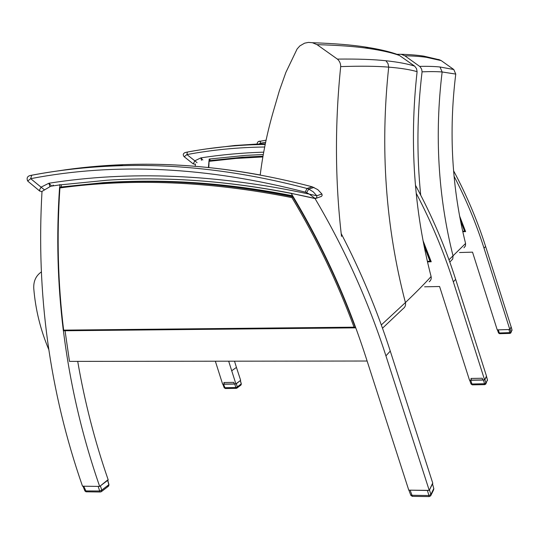 <?xml version="1.0" encoding="UTF-8"?>
<svg xmlns="http://www.w3.org/2000/svg" width="539" height="539" viewBox="0 0 539 539"><rect width="100%" height="100%" fill="white"/><g stroke="black" fill="none" stroke-linecap="round" stroke-linejoin="round"><path stroke-width="0.81" d="M463.964 247.799L465.447 245.899L465.575 243.473L448.994 259.791M396.98 54.318L401.144 54.284L404.836 55.78L420.043 66.668L421.68 69.228L422.071 71.828C429.974 71.498 436.664 71.546 442.142 71.97L455.758 74.092L453.784 69.518L441.212 60.611L438.483 59.438M422.071 71.828C417.051 113.459 416.593 154.565 420.71 195.138M465.575 243.473C451.877 188.542 448.603 132.082 455.758 74.092M419.719 66.378C427.696 66.216 434.454 66.418 439.999 66.991L453.784 69.518M404.836 55.78C413.265 55.948 420.44 56.454 426.362 57.302L441.212 60.611M454.06 176.233C466.147 199.403 476.132 223.389 484.022 248.196L509.84 329.504L497.234 329.868L472.528 252.151L459.477 252.528M462.806 231.723L465.615 231.629L459.612 216.024M453.575 170.769C466.599 195.057 477.278 220.289 485.605 246.458L511.14 326.91L509.84 329.504M209.893 160.568L210.042 158.965M208.809 167.541L209.172 159.066L245.427 155.387L263.295 154.504L245.427 155.387M195.394 163.977L195.206 166.281M215.344 361.211L222.62 384.112L234.324 383.943L233.791 382.36L223.867 382.535L224.339 384.105M234.324 383.943L235.887 383.896L228.677 361.197M424.611 286.809L439.588 286.512L469.489 380.13L482.829 379.941L482.264 378.25L470.958 378.445L471.457 380.123M482.829 379.941L484.601 379.887L453.346 281.863C443.57 251.282 431.18 221.711 416.182 193.164M423.075 240.744L431.227 261.765L427.508 261.866L430.897 261.752M235.887 383.896L240.65 380.312L236.432 367.409L231.615 370.839M234.519 361.184L236.432 367.409M484.601 379.887L486.488 376.114L455.644 279.343C445.227 246.761 431.827 215.378 415.434 185.2M59.586 184.736L59.977 184.621M355.262 327.84L63.319 330.771L63.636 330.131C57.909 283.298 56.669 235.9 59.917 187.943L59.775 184.911L50.767 186.211L42.008 191.406C36.086 293.391 49.588 391.658 82.514 486.205L99.668 486.414C82.11 435.896 70.03 384.011 63.413 330.771M367.113 361.022L69.491 361.393L65.051 330.751M341.187 233.569C360.881 271.494 377.239 310.666 390.27 351.091L432.797 483.288L429.239 490.389L385.931 355.855C368.171 300.89 344.536 248.452 315.025 198.547L315.2 198.48M77.717 361.386C84.636 401.764 94.81 441.293 108.231 479.966L99.668 486.414M315.025 198.547L291.383 193.36M291.222 193.407C322.315 244.922 347.109 299.226 365.597 356.313L408.771 490.146L429.239 490.389M61.217 186.865L61.372 184.709M292.657 195.792C239.727 185.288 188.509 180.45 139.001 181.279M41.26 272.006C35.931 275.732 33.431 281.196 33.762 288.392C35.48 309.507 40.486 329.888 48.773 349.548M429.212 281.756C430.917 280.435 431.544 278.697 431.099 276.534C424.954 283.352 416.391 292.037 405.409 302.581L381.316 324.936M260.209 175.007C262.884 153.507 267.29 132.196 273.435 111.074L279.357 90.788L285.872 72.421L297.11 48.982L299.879 45.889L304.602 43.174L308.463 42.399L312.404 42.716L317.033 44.649L337.387 59.095C339.597 61.062 340.702 63.562 340.688 66.6C360.706 65.947 376.707 66.129 388.7 67.132C400.76 68.123 410.233 69.639 417.105 71.674L416.519 68.608L414.673 66.135L399.446 55.456L396.542 54.163M340.688 66.6C334.793 124.233 335.069 180.834 341.51 236.405M431.099 276.534C413.945 210.351 409.283 142.067 417.105 71.674M337.387 59.095C357.6 58.872 373.763 59.425 385.897 60.752C398.099 62.066 407.693 63.858 414.673 66.135M317.033 44.649C338.351 45.242 355.491 46.509 368.454 48.443C381.491 50.363 391.826 52.701 399.446 55.456M202.846 160.002L200.885 157.873L201.471 160.332M184.23 156.775L186.918 154.565L187.383 152.059L184.843 152.638M263.712 152.153C242.28 152.82 221.334 154.727 200.885 157.873L194.808 160.817L197.031 162.65M264.689 146.999C237.968 147.349 212.049 149.876 186.918 154.565L194.808 160.817L193.252 163.937M485.882 383.815L487.431 379.867M486.373 376.343L484.911 379.712L483.456 380.056L484.521 383.748L485.895 383.114L485.747 384.091L484.709 384.651L485.747 384.091M484.676 384.61L472.245 384.839L471.046 384.017L469.624 380.13L471.046 384.017L484.521 383.748L484.709 384.651L472.245 384.839L470.702 380.258L469.685 380.13M483.456 380.056L470.702 380.258M237.019 388.053L240.812 385.149L241.29 383.808L240.414 380.628M240.374 380.521L236.325 383.728L234.775 384.051L235.839 387.514L237.301 386.921L236.87 388.168L236.21 388.356L236.87 388.168M224.197 387.73L235.839 387.514L236.21 388.356L225.268 388.518L223.577 384.233L222.809 384.105M225.403 388.484L224.224 387.797L222.829 384.125M234.775 384.051L223.577 384.233M259.037 144.001L260.297 143.246L260.532 141.178L266.084 140.187L258.626 141.562M510.925 332.718L511.996 329.908M509.389 329.518L508.937 329.551L509.813 332.624L510.938 332.132L510.817 332.947L509.961 333.412L510.817 332.947M509.941 333.392L499.565 333.702L498.541 333.014L497.396 329.861L498.541 333.014L509.813 332.624L509.961 333.412L499.565 333.702L498.299 329.855L497.861 329.848M511.1 326.984L509.881 329.43M508.937 329.551L498.299 329.855M430.843 495.489L433.605 489.87L433.733 488.347M428.471 490.382L427.42 490.477L428.909 495.516L430.856 494.532L430.668 495.853L429.34 496.52M412.423 496.358L412.018 495.287L428.909 495.516L429.287 496.594M432.433 483.591L429.489 489.89L430.856 494.532L433.794 488.57L432.5 483.874M427.42 490.477L409.216 490.146M107.659 486.508L108.319 486.326L108.912 484.44L107.766 480.316M108.319 486.326L101.42 491.608M86.307 491.804L83.72 486.225L98.192 486.394L99.668 491.009L101.756 490.119L101.217 491.757L100.139 491.992L101.217 491.757M99.668 491.009L100.139 491.992L85.997 491.804L84.872 490.928L99.668 491.009M107.679 479.993L100.395 485.868L101.756 490.119L108.844 484.709L107.652 480.404M83.72 486.225L82.986 486.104M51.751 186.063L48.881 183.24L49.911 186.474M57.525 170.978C78.957 167.622 100.955 165.513 123.525 164.658C184.163 162.273 247.064 169.657 312.229 186.804L317.815 189.654L321.904 193.993L316.797 195.772L309.278 194.121L315.113 198.44M306.583 192.612L309.278 194.121C216.557 174.151 129.758 170.526 48.881 183.24L41.072 187.154L30.683 178.665L31.713 175.215C58.711 170.102 86.658 166.996 115.562 165.891C86.59 167.002 58.562 170.135 31.471 175.29C27.583 175.795 26.31 177.722 27.664 181.05L30.683 178.665C115.73 162.293 207.252 166.787 305.236 192.14L306.583 192.612L308.766 189.088L306.974 188.468L305.236 192.14M31.646 175.229L29.807 175.667M41.981 191.877L39.226 190.516L41.072 187.154L44.09 189.56M28.19 181.481L39.879 191.197M52.344 185.962L53.193 185.079L53.59 185.773M460.414 220.229L464.591 231.191L465.561 231.474M424.072 245.885L429.974 261.247L431.16 261.583M262.978 156.297L241.64 157.361L209.031 160.716L242.355 157.233L262.998 156.189M293.149 196.614L291.943 197.618C316.642 238.871 337.347 282.059 354.042 327.18L355.706 327.611M355.444 327.84C338.62 282.173 317.707 238.481 292.697 196.762C226.292 183.381 162.751 178.759 102.08 182.91L59.627 187.141L103.387 182.667C163.755 178.544 226.959 183.105 292.994 196.351M449.816 262.089L452.753 258.976L453.05 255.971C438.133 196.371 434.495 135.04 442.142 71.97L439.999 66.991M420.966 55.739L423.809 56.137L426.362 57.302M485.605 246.458L484.022 248.196M453.346 281.863L455.644 279.343M385.931 355.855L390.27 351.091M382.495 328.211L403.212 308.584C405.2 307.095 405.934 305.094 405.409 302.581C385.607 226.703 380.035 148.225 388.7 67.132L388.019 63.602L385.897 60.752M361.75 46.495L365.307 47.008L368.454 48.443M265.201 144.418L251.888 144.782C229.816 145.712 208.31 148.137 187.383 152.059M206.356 148.932L234.613 145.517L256.22 144.108L265.323 143.819L256.22 144.108L251.888 144.782C229.796 145.712 208.27 148.151 187.309 152.079C183.395 152.705 182.323 154.235 184.102 156.667L193.056 163.768L195.361 164.368M486.515 376.518L487.451 379.948L485.895 383.114L484.911 379.712M240.354 380.689L241.243 383.909L237.301 386.921L236.325 383.728M261.166 143.926L260.297 143.246L265.639 142.296M511.228 327.106L512.01 329.956L510.938 332.132L510.13 329.302M499.545 333.681L498.568 333.028M410.731 495.065L412.018 495.287L410.152 490.268M84.791 490.733L83.033 486.212M59.775 184.924L107.335 180.201C166.032 176.442 227.404 180.821 291.451 193.339M107.335 180.201C173.214 175.95 242.368 182.02 314.816 198.406L316.743 197.867L316.797 195.772L313.24 191.83L308.766 189.088L313.994 187.417M312.229 186.804L306.974 188.468C240.818 171.011 177.014 163.485 115.562 165.891L123.525 164.658C167.71 162.953 213.269 166.389 260.209 174.98M321.904 193.993L322.16 195.408L321.493 196.378L316.299 198.258M315.719 198.46L315.254 198.467M28.277 176.341L29.517 175.714M465.4 231.615L459.807 217.076M464.591 231.191L462.705 231.251M430.964 261.752L423.317 242.004M429.974 261.247L427.38 261.314M209.334 161.296L235.839 158.439L262.87 156.943M209.031 160.716L242.355 157.233M209.017 160.878L208.458 167.508M354.042 327.18L63.636 330.131M59.917 187.943C132.533 178.059 209.873 181.279 291.943 197.618M59.6 187.525C56.319 235.752 57.579 283.413 63.38 330.508M439.885 59.91L423.809 56.137C417.496 55.167 409.943 54.547 401.144 54.284M397.836 54.614C389.684 51.636 378.843 49.096 365.307 47.008C351.852 44.905 334.214 43.47 312.404 42.716M487.478 380.48L487.465 379.928M487.451 379.88L486.522 376.491M241.054 384.94L241.31 383.862M260.532 141.178C258.471 141.009 257.312 141.973 257.049 144.075M512.023 330.447L511.235 327.085M433.855 488.927L433.801 488.55M408.899 490.146L410.833 495.341L412.281 496.358L429.159 496.587L430.668 495.853M433.74 488.354L432.507 483.86M108.676 485.983L108.966 484.615M427.501 261.846L430.937 261.759M208.997 160.817L208.431 167.501M63.319 330.771L355.329 327.853M59.607 187.148L103.387 182.667M59.566 187.444C56.272 235.732 57.525 283.453 63.332 330.602"/></g></svg>
